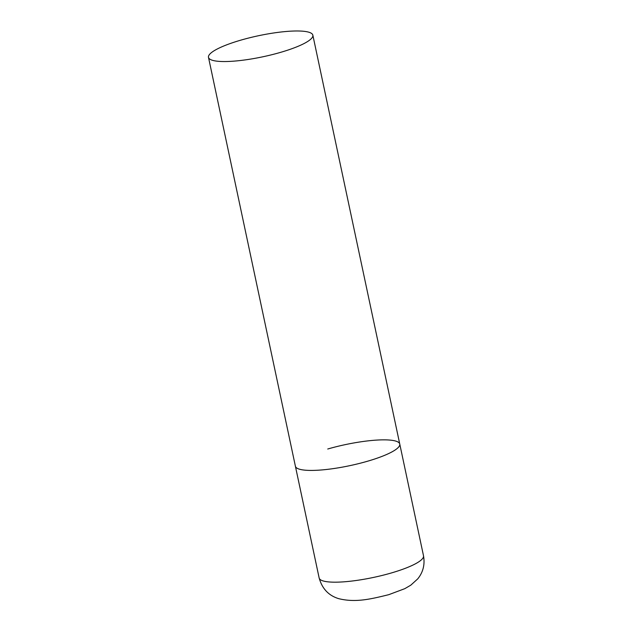 <?xml version="1.0" encoding="UTF-8"?>
<svg xmlns="http://www.w3.org/2000/svg" width="632" height="632" viewBox="0 0 632 632"><rect width="100%" height="100%" fill="white"/><g stroke="black" fill="none" stroke-linecap="round" stroke-linejoin="round"><path stroke-width="0.95" d="M327.739 449.012A53.349 10.752 168 0 1 399.756 444.043A53.349 10.752 168 0 1 367.413 461.265A53.349 10.752 168 0 1 295.397 466.226A53.349 10.752 -12 0 0 299.26 469.142A53.349 10.752 -12 0 0 358.779 463.588A53.349 10.752 -12 0 0 399.756 444.043L423.511 555.804A53.349 10.752 168 0 1 391.168 573.019A53.349 10.752 168 0 1 319.152 577.988C322.146 588.7 328.648 595.589 338.657 598.646C355.579 602.857 370.905 599.073 388.775 594.673L404.812 588.661L410.816 585.153L417.72 578.888C423.124 572.237 425.052 564.542 423.511 555.804M212.352 60.269A53.349 10.752 -12 0 0 271.871 54.708A53.349 10.752 -12 0 0 312.848 35.171A53.349 10.752 -12 0 0 308.985 32.256A53.349 10.752 -12 0 0 249.466 37.817A53.349 10.752 -12 0 0 208.489 57.354A53.349 10.752 -12 0 0 212.352 60.269M208.489 57.354L319.152 577.988M399.756 444.043L312.848 35.171"/></g></svg>
